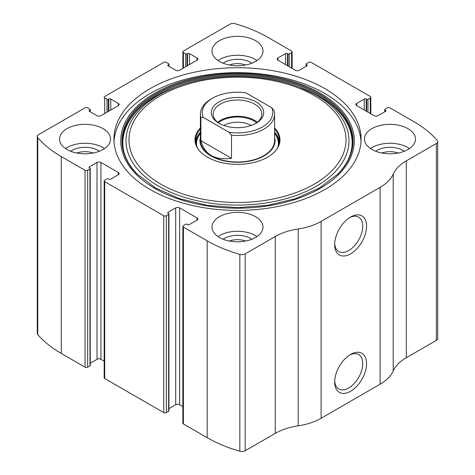 <?xml version="1.0" encoding="UTF-8"?>
<svg xmlns="http://www.w3.org/2000/svg" width="475" height="475" viewBox="0 0 475 475"><rect width="100%" height="100%" fill="white"/><g stroke="black" fill="none" stroke-linecap="round" stroke-linejoin="round"><path stroke-width="0.71" d="M277.994 57.956L277.994 60.23A2.785 1.609 0 0 1 277.174 59.096A2.785 1.609 0 0 1 277.994 57.956L285.534 53.604A1.389 0.802 0 0 1 287.5 53.604L287.993 53.889A0.926 0.534 0 0 0 289.305 53.889L291.597 52.565A1.853 1.069 0 0 0 292.143 51.805A1.853 1.069 0 0 0 291.597 51.051L267.829 37.323A125.192 72.277 0 0 0 235.167 23.75A4.637 2.678 0 0 0 229.817 24.255L183.403 51.051A1.853 1.069 0 0 0 182.857 51.805A1.853 1.069 0 0 0 183.403 52.565L183.403 68.085M356.678 103.39L356.678 105.658A2.785 1.609 0 0 1 355.864 104.524A2.785 1.609 0 0 1 356.678 103.39L364.218 99.032A1.389 0.802 0 0 1 366.183 99.032L366.676 99.317A0.926 0.534 0 0 0 367.988 99.317L370.286 97.992A1.853 1.069 0 0 0 370.827 97.238A1.853 1.069 0 0 0 370.286 96.478L311.267 62.409A1.853 1.069 0 0 0 308.643 62.409L306.351 63.733A0.926 0.534 0 0 0 306.078 64.113A0.926 0.534 0 0 0 306.351 64.487L306.351 66.191M89.472 110.2L89.472 111.34A1.389 0.802 0 0 1 89.062 110.77A1.389 0.802 0 0 1 89.472 110.2L89.965 109.921A0.926 0.534 0 0 0 90.232 109.541A0.926 0.534 0 0 0 89.965 109.161L87.667 107.837A1.853 1.069 0 0 0 85.043 107.837L38.629 134.633A4.637 2.678 0 0 0 37.276 136.527A4.637 2.678 0 0 0 37.763 137.72A125.192 72.277 0 0 0 61.275 156.578L85.043 170.299A1.853 1.069 0 0 0 87.667 170.299L87.667 367.163L89.965 365.839A0.926 0.534 0 0 0 90.232 365.459L90.232 168.595A0.926 0.534 0 0 0 89.965 168.221L89.472 167.936A1.389 0.802 0 0 1 89.062 167.366A1.389 0.802 0 0 1 89.472 166.802L89.472 167.936M168.156 64.772L168.156 65.906A1.389 0.802 0 0 1 167.752 65.342A1.389 0.802 0 0 1 168.156 64.772L168.649 64.487A0.926 0.534 0 0 0 168.922 64.113A0.926 0.534 0 0 0 168.649 63.733L166.357 62.409A1.853 1.069 0 0 0 163.732 62.409L104.714 96.478A1.853 1.069 0 0 0 104.173 97.238A1.853 1.069 0 0 0 104.714 97.992L104.714 113.513M197.006 220.18A2.785 1.609 0 0 0 197.826 219.04A2.785 1.609 0 0 0 197.006 217.906L197.006 220.18L189.466 224.533A1.389 0.802 0 0 1 187.5 224.533L187.007 224.248A0.926 0.534 0 0 0 185.695 224.248L183.403 225.572A1.853 1.069 0 0 0 182.857 226.332L182.857 423.195A1.853 1.069 0 0 0 183.403 423.949L207.171 437.677A125.192 72.277 0 0 0 239.833 451.25A4.637 2.678 0 0 0 245.183 450.745L275.262 433.378A50.077 28.91 0 0 1 298.181 425.826A50.077 28.91 0 0 0 321.106 418.273L380.119 384.198A50.077 28.91 0 0 0 393.205 370.969A50.077 28.91 0 0 1 406.291 357.734L436.371 340.367A4.637 2.678 0 0 0 437.724 338.473L437.724 141.609A4.637 2.678 0 0 0 437.238 140.416A125.192 72.277 0 0 0 413.725 121.558L389.957 107.837A1.853 1.069 0 0 0 387.333 107.837L385.035 109.161A0.926 0.534 0 0 0 384.768 109.541A0.926 0.534 0 0 0 385.035 109.921L385.035 111.619M182.857 226.332A1.853 1.069 0 0 0 183.403 227.086L207.171 240.813A125.192 72.277 0 0 0 239.833 254.386A4.637 2.678 0 0 0 245.183 253.882L275.262 236.52L275.262 433.378M118.323 174.747A2.785 1.609 0 0 0 119.136 173.612A2.785 1.609 0 0 0 118.323 172.478L118.323 174.747L110.782 179.105A1.389 0.802 0 0 1 108.817 179.105L108.324 178.82A0.926 0.534 0 0 0 107.012 178.82L104.714 180.144A1.853 1.069 0 0 0 104.173 180.904L104.173 377.762A1.853 1.069 0 0 0 104.714 378.522L163.732 412.591A1.853 1.069 0 0 0 166.357 412.591L168.649 411.267A0.926 0.534 0 0 0 168.922 410.887L168.922 214.029A0.926 0.534 0 0 0 168.649 213.649L168.156 213.364A1.389 0.802 0 0 1 167.752 212.794A1.389 0.802 0 0 1 168.156 212.23L168.156 213.364M104.173 180.904A1.853 1.069 0 0 0 104.714 181.658L163.732 215.733A1.853 1.069 0 0 0 166.357 215.733L166.357 412.591M37.276 136.527L37.276 333.391A4.637 2.678 0 0 0 37.763 334.584A125.192 72.277 0 0 0 61.275 353.442L85.043 367.163A1.853 1.069 0 0 0 87.667 367.163M437.724 141.609A4.637 2.678 0 0 1 436.371 143.503L406.291 160.871A50.077 28.91 0 0 0 393.205 174.105A50.077 28.91 0 0 1 380.119 187.34L321.106 221.409A50.077 28.91 0 0 1 298.181 228.962A50.077 28.91 0 0 0 275.262 236.52M350.609 391.258A22.551 13.021 -60 0 1 334.667 382.048A22.551 13.021 -60 0 1 350.609 354.427A22.551 13.021 -60 0 1 366.558 363.636A22.551 13.021 -60 0 1 350.609 391.258M350.609 253.834A22.551 13.021 -60 0 1 334.667 244.625A22.551 13.021 -60 0 1 350.609 217.004A22.551 13.021 -60 0 1 366.558 226.207A22.551 13.021 -60 0 1 350.609 253.834M150.124 189.513A123.565 71.339 0 0 0 284.786 204.98A123.565 71.339 0 0 0 361.065 139.068A123.565 71.339 0 0 0 324.876 88.623A123.565 71.339 0 0 0 190.214 73.156A123.565 71.339 0 0 0 113.935 139.068A123.565 71.339 0 0 0 150.124 189.513M255.532 40.636A25.502 14.725 180 0 1 263.002 51.051A25.502 14.725 180 0 1 237.5 65.77A25.502 14.725 180 0 1 211.998 51.051A25.502 14.725 180 0 1 227.739 37.448A25.502 14.725 180 0 1 255.532 40.636M407.989 128.66A25.502 14.725 180 0 1 415.459 139.068A25.502 14.725 180 0 1 389.957 153.793A25.502 14.725 180 0 1 364.456 139.068A25.502 14.725 180 0 1 380.196 125.465A25.502 14.725 180 0 1 407.989 128.66M103.075 128.66A25.502 14.725 180 0 1 110.544 139.068A25.502 14.725 180 0 1 85.043 153.793A25.502 14.725 180 0 1 59.541 139.068A25.502 14.725 180 0 1 75.287 125.465A25.502 14.725 180 0 1 103.075 128.66M255.532 216.677A25.502 14.725 180 0 1 263.002 227.086A25.502 14.725 180 0 1 237.5 241.811A25.502 14.725 180 0 1 211.998 227.086A25.502 14.725 180 0 1 227.739 213.483A25.502 14.725 180 0 1 255.532 216.677M356.678 105.658L374.057 115.692A2.785 1.609 0 0 0 377.987 115.692L385.528 111.34A1.389 0.802 0 0 0 385.938 110.77A1.389 0.802 0 0 0 385.528 110.2L385.035 109.921M277.994 60.23L295.367 70.264A2.785 1.609 0 0 0 299.303 70.264L306.844 65.906A1.389 0.802 0 0 0 307.248 65.342A1.389 0.802 0 0 0 306.844 64.772L306.351 64.487M168.156 65.906L175.697 70.264A2.785 1.609 0 0 0 179.633 70.264L197.006 60.23A2.785 1.609 0 0 0 197.826 59.096A2.785 1.609 0 0 0 197.006 57.956L189.466 53.604A1.389 0.802 0 0 0 187.5 53.604L187.007 53.889A0.926 0.534 0 0 1 185.695 53.889L183.403 52.565M89.472 111.34L97.013 115.692A2.785 1.609 0 0 0 100.943 115.692L118.323 105.658A2.785 1.609 0 0 0 119.136 104.524A2.785 1.609 0 0 0 118.323 103.39L110.782 99.032A1.389 0.802 0 0 0 108.817 99.032L108.324 99.317A0.926 0.534 0 0 1 107.012 99.317L104.714 97.992M90.232 168.595A0.926 0.534 0 0 1 89.965 168.975L87.667 170.299M118.323 172.478L100.943 162.444A2.785 1.609 0 0 0 97.013 162.444L89.472 166.802M168.922 214.029A0.926 0.534 0 0 1 168.649 214.403L166.357 215.733M197.006 217.906L179.633 207.878A2.785 1.609 0 0 0 175.697 207.878L168.156 212.23M182.857 406.6L179.633 404.736A2.785 1.609 0 0 0 175.697 404.736L168.922 408.648M104.173 361.172L100.943 359.308A2.785 1.609 0 0 0 97.013 359.308L90.232 363.221M349.63 217.603A19.861 11.465 -60 0 1 358.637 217.117A19.861 11.465 -60 0 1 361.683 233.029A19.861 11.465 -60 0 1 348.709 250.533A19.861 11.465 -60 0 1 338.776 251.513A19.861 11.465 -60 0 1 334.697 243.473M349.63 355.033A19.861 11.465 -60 0 1 358.637 354.546A19.861 11.465 -60 0 1 361.683 370.458A19.861 11.465 -60 0 1 348.709 387.956A19.861 11.465 -60 0 1 338.776 388.942A19.861 11.465 -60 0 1 334.697 380.897M217.966 236.55A25.502 14.725 180 0 1 255.532 235.606A25.502 14.725 180 0 1 257.034 236.55M223.125 239.252A18.549 10.705 180 0 1 250.616 238.444A18.549 10.705 180 0 1 251.875 239.252M229.33 241.033A15.408 8.894 180 0 1 245.67 241.033M65.508 148.532A25.502 14.725 180 0 1 103.075 147.588A25.502 14.725 180 0 1 104.577 148.532M70.674 151.228A18.549 10.705 180 0 1 98.159 150.427A18.549 10.705 180 0 1 99.418 151.228M76.873 153.015A15.408 8.894 180 0 1 93.213 153.015M370.423 148.532A25.502 14.725 180 0 1 407.989 147.588A25.502 14.725 180 0 1 409.492 148.532M375.582 151.228A18.549 10.705 180 0 1 403.067 150.427A18.549 10.705 180 0 1 404.326 151.228M381.787 153.015A15.408 8.894 180 0 1 398.127 153.015M217.966 60.515A25.502 14.725 180 0 1 255.532 59.565A25.502 14.725 180 0 1 257.034 60.515M223.125 63.211A18.549 10.705 180 0 1 250.616 62.409A18.549 10.705 180 0 1 251.875 63.211M229.33 64.998A15.408 8.894 180 0 1 245.67 64.998M114.006 141.532A123.565 71.339 180 0 1 192.191 77.621A123.565 71.339 180 0 1 324.876 93.545A123.565 71.339 180 0 1 360.994 141.532M297.528 86.468A111.494 64.374 180 0 1 316.338 95.196A111.494 64.374 180 0 1 310.442 189.4A111.494 64.374 180 0 1 148.123 179.2A111.494 64.374 180 0 1 177.472 86.468C213.186 72.99 261.814 72.99 297.528 86.468L299.517 87.198A115.182 66.5 180 0 1 318.945 96.211M274.592 127.852A42.495 24.534 180 0 1 276.296 149.845A42.495 24.534 180 0 1 237.5 164.362A42.495 24.534 180 0 1 198.704 149.845A42.495 24.534 180 0 1 200.408 127.852M274.592 129.253A41.96 24.225 180 0 1 279.46 140.582A41.96 24.225 180 0 1 276.046 150.159M198.954 150.159A41.96 24.225 180 0 1 195.54 140.582A41.96 24.225 180 0 1 200.408 129.253M274.592 132.287A41.96 24.225 180 0 1 279.377 142.096M195.623 142.096A41.96 24.225 180 0 1 200.408 132.287M274.592 137.186A37.555 21.684 180 0 1 237.5 162.266A37.555 21.684 180 0 1 200.408 137.186M203.276 117.414L200.901 117.557A37.092 21.417 180 0 1 200.408 114.083L200.408 140.582A37.092 21.417 0 0 0 211.274 155.729A37.092 21.417 0 0 0 251.697 160.366A37.092 21.417 0 0 0 274.592 140.582L274.592 114.083A37.092 21.417 180 0 1 231.479 135.215L229.098 132.329L203.276 117.414A35.239 20.342 180 0 1 212.58 98.183A35.239 20.342 180 0 1 245.902 92.809L271.724 107.718A35.239 20.342 180 0 1 229.098 132.329M256.025 101.876A26.196 15.123 180 0 1 256.025 123.263A26.196 15.123 180 0 1 218.975 123.263A26.196 15.123 180 0 1 218.975 101.876A26.196 15.123 180 0 1 256.025 101.876M200.408 114.083A37.092 21.417 180 0 1 211.268 98.937L212.58 98.183M271.724 107.718L274.099 110.604A37.092 21.417 180 0 1 274.592 114.083M231.479 135.215L231.479 158.306L200.901 140.653C204.594 154.618 214.789 160.502 231.479 158.306M200.901 117.557L200.901 140.653M219.658 123.643A24.344 14.054 180 0 1 213.156 114.083A24.344 14.054 180 0 1 228.184 101.098A24.344 14.054 180 0 1 254.713 104.144A24.344 14.054 180 0 1 261.844 114.083A24.344 14.054 180 0 1 255.342 123.643M217.657 122.223A24.344 14.054 180 0 1 254.713 120.424A24.344 14.054 180 0 1 257.343 122.223M218.387 122.788A23.186 13.383 180 0 1 253.893 120.899A23.186 13.383 180 0 1 256.613 122.788M223.832 125.471A19.416 11.21 180 0 1 251.168 125.471M207.171 240.813L207.171 437.677M183.403 227.086L183.403 423.949M163.732 215.733L163.732 412.591M104.714 181.658L104.714 378.522M37.763 137.72L37.763 334.584M61.275 156.578L61.275 353.442M85.043 170.299L85.043 367.163M239.833 254.386L239.833 451.25M245.183 253.882L245.183 450.745M298.181 228.962L298.181 425.826M321.106 221.409L321.106 418.273M380.119 187.34L380.119 384.198M393.205 174.105L393.205 370.969M406.291 160.871L406.291 357.734M436.371 143.503L436.371 340.367M385.528 110.2L385.528 111.34M364.218 99.032L364.218 110.01M366.183 99.032L366.183 111.15M366.676 99.317L366.676 111.435M367.988 99.317L367.988 112.189M370.286 97.992L370.286 113.513M306.844 64.772L306.844 65.906M285.534 53.604L285.534 64.582M287.5 53.604L287.5 65.716M287.993 53.889L287.993 66.001M289.305 53.889L289.305 66.761M291.597 52.565L291.597 68.085M185.695 53.889L185.695 66.761M187.007 53.889L187.007 66.001M187.5 53.604L187.5 65.716M189.466 53.604L189.466 64.582M197.006 57.956L197.006 60.23M168.649 64.487L168.649 66.191M107.012 99.317L107.012 112.189M108.324 99.317L108.324 111.435M108.817 99.032L108.817 111.15M110.782 99.032L110.782 110.01M118.323 103.39L118.323 105.658M89.965 109.921L89.965 111.619M89.965 168.975L89.965 365.839M97.013 162.444L97.013 359.308M100.943 162.444L100.943 359.308M179.633 207.878L179.633 404.736M175.697 207.878L175.697 404.736M168.649 214.403L168.649 411.267M320.067 93.118A116.767 67.414 180 0 1 267.722 205.907A116.767 67.414 180 0 1 124.711 123.34A116.767 67.414 180 0 1 320.067 93.118M319.2 93.836A115.544 66.708 180 0 1 337.891 174.034L319.61 187.928L295.628 198.621L267.615 205.36L237.512 207.664L207.409 205.366L179.384 198.627L155.396 187.928L137.109 174.034A115.544 66.708 180 0 1 167.42 87.97A115.544 66.708 180 0 1 319.2 93.836M137.376 174.301A114.938 66.358 180 0 1 168.002 88.861A114.938 66.358 180 0 1 318.772 94.792A114.938 66.358 180 0 1 337.624 174.301M314.23 95.522A108.52 62.652 180 0 1 265.584 200.343A108.52 62.652 180 0 1 132.679 123.613A108.52 62.652 180 0 1 314.23 95.522M274.592 133.154A41.277 23.833 180 0 1 278.688 145.219M196.312 145.219A41.277 23.833 180 0 1 200.408 133.154M274.592 133.487A40.945 23.637 180 0 1 278.023 146.87M196.977 146.87A40.945 23.637 180 0 1 200.408 133.487M384.768 109.541L384.768 111.779M370.827 97.238L370.827 113.828M306.078 64.113L306.078 66.352M292.143 51.805L292.143 68.4M182.857 51.805L182.857 68.4M168.922 64.113L168.922 66.352M90.232 109.541L90.232 111.779M299.517 87.198L318.885 96.182C354.914 116.559 362.579 149.779 337.363 174.568L337.891 174.034M177.472 86.468L175.483 87.198C124.806 105.201 107.617 145.671 137.637 174.568"/></g></svg>
